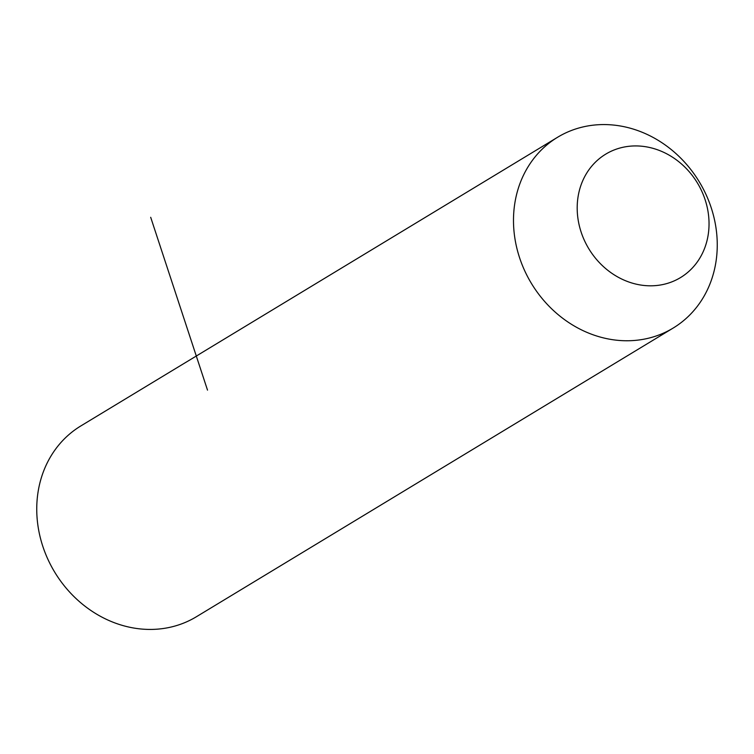 <?xml version="1.0" encoding="UTF-8"?>
<svg xmlns="http://www.w3.org/2000/svg" width="754" height="754" viewBox="0 0 754 754"><rect width="100%" height="100%" fill="white"/><g stroke="black" fill="none" stroke-linecap="round" stroke-linejoin="round"><path stroke-width="1.13" d="M514.69 204.127A111.535 98.105 -121.2 0 1 557.602 137.256A111.535 98.105 -121.2 0 1 669.561 148.227A111.535 98.105 -121.2 0 1 716.055 261.204A111.535 98.105 -121.2 0 1 673.143 328.075A111.535 98.105 -121.2 0 1 561.183 317.104A111.535 98.105 -121.2 0 1 514.69 204.127M577.969 197.407A72.167 63.487 -121.2 0 1 653.209 148.406A72.167 63.487 -121.2 0 1 708.26 234.334A72.167 63.487 -121.2 0 1 633.021 283.334A72.167 63.487 -121.2 0 1 577.969 197.407M673.143 328.075L196.398 616.744A111.535 98.105 -121.2 0 1 84.439 605.773A111.535 98.105 -121.2 0 1 37.945 492.796A111.535 98.105 -121.2 0 1 80.857 425.925L557.602 137.256M207.51 390.129L150.687 217.293"/></g></svg>
